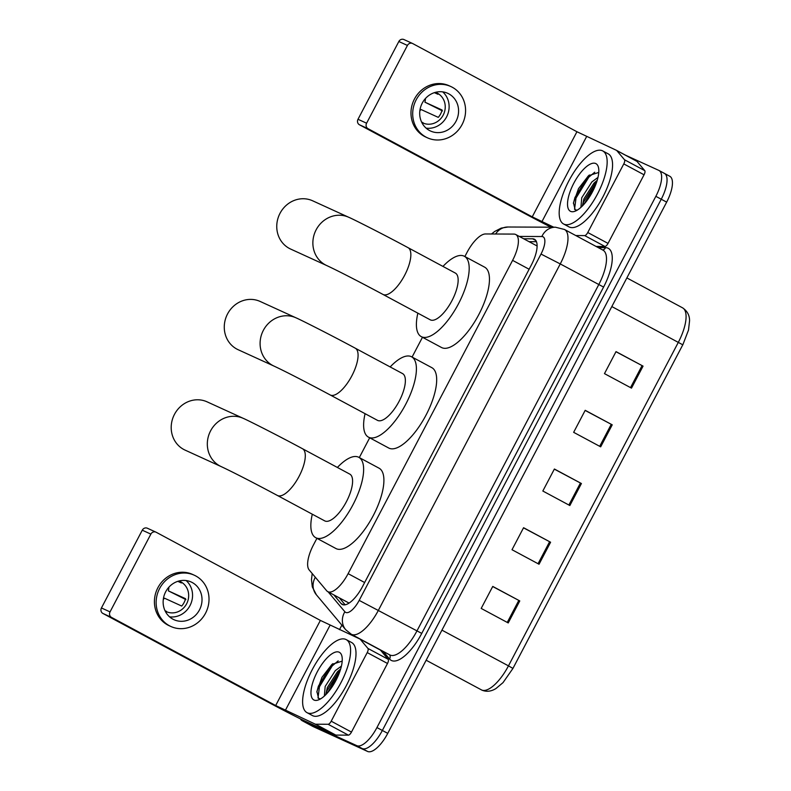 <?xml version="1.0" encoding="UTF-8"?>
<svg xmlns="http://www.w3.org/2000/svg" width="791" height="791" viewBox="0 0 791 791"><rect width="100%" height="100%" fill="white"/><g stroke="black" fill="none" stroke-linecap="round" stroke-linejoin="round"><path stroke-width="1.19" d="M316.914 538.325L313.424 544.979A24.867 9.433 -61.8 0 0 309.143 569.906L326.643 590.729A24.867 9.433 -61.8 0 0 327.751 591.638A24.867 9.433 -61.8 0 0 327.958 591.737A24.867 9.433 -61.8 0 0 348.119 573.653L512.598 260.368A24.867 9.433 -61.8 0 0 515.762 234.531A24.867 9.433 -61.8 0 0 513.883 234.087L485.516 233.958A24.867 9.433 -61.8 0 0 467.036 252.398L464.861 256.541M422.473 337.273L412.081 357.067M369.694 437.799L359.302 457.584M333.861 594.921L341.109 603.533A24.867 9.433 -61.8 0 0 342.216 604.453A24.867 9.433 -61.8 0 0 342.424 604.551A24.867 9.433 -61.8 0 0 362.575 586.467L531.305 265.094A24.867 9.433 -61.8 0 0 534.469 239.258A24.867 9.433 -61.8 0 0 532.59 238.803L523.642 238.763M625.473 155.165L658.804 170.381A24.867 9.433 118.2 0 1 659.012 170.49A24.867 9.433 118.2 0 1 655.848 196.326L376.941 727.562A24.867 9.433 118.2 0 1 356.79 745.646L302.33 720.769A24.867 9.433 118.2 0 1 302.122 720.67A24.867 9.433 118.2 0 1 300.422 718.881M339.487 629.685L341.87 625.147M659.012 170.49L664.42 173.387A24.867 9.433 118.2 0 0 664.213 173.288A24.867 9.433 118.2 0 1 664.42 173.387A24.867 9.433 118.2 0 1 661.256 199.223L382.35 730.459A24.867 9.433 118.2 0 1 362.189 748.543L307.729 723.676A24.867 9.433 118.2 0 1 307.531 723.577A24.867 9.433 118.2 0 1 307.323 723.458M529.05 241.67L536.456 241.7M345.133 604.799L339.27 597.818M669.611 176.185A24.867 9.433 118.2 0 1 669.819 176.294L664.42 173.387A24.867 9.433 118.2 0 1 661.256 199.223L382.35 730.459A24.867 9.433 118.2 0 1 362.189 748.543L307.729 723.676A24.867 9.433 118.2 0 1 307.531 723.577L302.122 720.67M615.962 351.728L643.053 366.124L616.021 351.619L604.472 373.629L631.495 388.134L643.053 366.124M585.142 410.43L612.234 424.826L585.202 410.311L573.653 432.331L600.676 446.836L612.234 424.826M492.694 586.527L519.776 600.923L492.753 586.418L481.195 608.427L508.227 622.942L519.776 600.923M523.513 527.834L550.595 542.231L523.573 527.716L512.014 549.725L539.037 564.24L550.595 542.231M554.323 469.132L581.415 483.528L554.392 469.014L542.834 491.023L569.856 505.538L581.415 483.528M669.819 176.294A24.867 9.433 118.2 0 1 666.655 202.13L387.748 733.366A24.867 9.433 118.2 0 1 367.597 751.45L313.137 726.583A24.867 9.433 118.2 0 1 312.929 726.474A24.867 9.433 118.2 0 1 312.732 726.356M345.865 639.444A41.448 15.731 118.2 0 1 346.211 639.612A41.448 15.731 118.2 0 1 340.703 683.127A41.448 15.731 118.2 0 1 307.343 712.82A41.448 15.731 118.2 0 1 307.007 712.651A41.448 15.731 118.2 0 1 312.514 669.137A41.448 15.731 118.2 0 1 345.865 639.444M346.211 639.612L351.619 642.519A41.448 15.731 118.2 0 1 346.112 686.024A41.448 15.731 118.2 0 1 312.752 715.726A41.448 15.731 118.2 0 1 312.405 715.548L307.007 712.651M314.047 700.055A27.023 10.253 118.2 0 1 317.26 671.866A27.023 10.253 118.2 0 1 339.171 652.209A27.023 10.253 118.2 0 1 341.969 656.411A27.023 10.253 118.2 0 1 335.641 680.982A27.023 10.253 118.2 0 1 318.654 699.837A27.023 10.253 118.2 0 1 314.047 700.055M341.583 661.316L331.943 664.391L321.967 677.304L316.914 691.482L318.585 698.463L320.622 698.858M325.843 694.627L326.97 690.77L340.664 668.988L337.45 671.777L327.316 687.587L325.783 694.686M341.425 666.091L335.305 670.62L325.17 686.44L324.359 696.04M332.833 663.659L331.172 665.31L318.387 686.163L316.845 692.095M339.814 671.589L327.583 692.768M338.182 660.88L332.24 665.884L319.455 686.746L317.992 697.978M360.034 639.079L380.234 649.925A4.143 1.572 118.2 0 1 380.273 649.935A4.143 1.572 118.2 0 1 380.451 650.093L388.203 659.318A4.143 1.572 118.2 0 1 387.491 663.471L367.222 652.585L331.202 721.194L351.471 732.08A4.143 1.572 118.2 0 1 348.396 735.146L335.829 735.096A4.143 1.572 118.2 0 1 335.552 735.037L305.583 721.352A33.153 0.751 27.7 0 1 267.081 701.597L102.889 613.44A4.143 3.836 -65.5 0 1 101.436 607.963L110.038 611.888A4.143 3.836 114.5 0 0 111.482 617.375L275.683 705.532L315.273 724.151A4.143 1.572 -61.8 0 0 315.56 724.21L328.117 724.269A4.143 1.572 -61.8 0 0 331.202 721.194M387.491 663.471L351.471 732.08M367.222 652.585A4.143 1.572 -61.8 0 0 367.934 648.432L360.182 639.207A4.143 1.572 -61.8 0 0 359.994 639.059A4.143 1.572 -61.8 0 0 359.964 639.039L320.375 620.411L156.173 532.254A4.143 3.836 114.5 0 0 150.863 534.113L142.271 530.188L101.436 607.963M142.271 530.188A4.143 3.836 -65.5 0 1 147.373 528.23L155.965 532.155M150.863 534.113L110.038 611.888M165.685 591.777A20.724 19.172 114.5 0 0 173.971 619.699A20.724 19.172 114.5 0 0 199.47 609.92A20.724 19.172 114.5 0 0 191.185 581.998A20.724 19.172 114.5 0 0 165.685 591.777M169.561 616.832A20.724 19.172 114.5 0 0 190.008 605.599A20.724 19.172 114.5 0 0 186.132 580.545M165.022 610.721L166.456 611.374A16.581 15.336 -65.5 0 1 165.161 611.018M163.292 599.44A16.581 15.336 114.5 0 0 164.498 598.194L181.703 606.044A16.581 15.336 -65.5 0 0 184.056 602.604A16.581 15.336 -65.5 0 0 185.549 598.708L168.354 590.857L185.905 599.588M165.2 611.087A16.581 15.336 114.5 0 0 166.229 611.611A16.581 15.336 114.5 0 0 186.636 603.78A16.581 15.336 114.5 0 0 180.012 581.444A16.581 15.336 114.5 0 0 178.934 581.009M194.289 575.215L192.569 574.424A28.179 26.063 114.5 0 0 157.884 587.733A28.179 26.063 114.5 0 0 169.145 625.701L170.866 626.482A28.179 26.063 114.5 0 0 205.551 613.183A28.179 26.063 114.5 0 0 194.289 575.215A28.179 26.063 114.5 0 0 159.604 588.514A28.179 26.063 114.5 0 0 170.866 626.482M168.354 590.857A16.581 15.336 114.5 0 0 168.888 587.189M177.827 581.336L181.376 582.957A16.581 15.336 -65.5 0 0 178.865 581.029M260.17 301.46A26.528 24.531 114.5 0 0 227.531 313.978A26.528 24.531 114.5 0 0 238.131 349.711L273.963 366.075A26.528 24.531 -65.5 0 1 263.354 330.341A26.528 24.531 -65.5 0 1 296.002 317.824L260.17 301.46M377.258 420.209A26.528 10.065 -61.8 0 0 377.475 420.337A26.528 10.065 -61.8 0 0 377.693 420.446A26.528 10.065 -61.8 0 0 399.04 401.442A26.528 10.065 -61.8 0 0 402.57 373.599L355.268 348.198C331.874 335.562 300.026 319.445 296.002 317.824M390.171 366.935A45.591 17.303 118.2 0 1 411.211 356.612A45.591 17.303 118.2 0 1 411.587 356.8A45.591 17.303 118.2 0 1 405.526 404.656A45.591 17.303 118.2 0 1 368.833 437.324A45.591 17.303 118.2 0 1 368.458 437.136A45.591 17.303 118.2 0 1 365.076 413.683M411.587 356.8L431.856 367.677A45.591 17.303 118.2 0 1 425.795 415.542A45.591 17.303 118.2 0 1 389.103 448.21A45.591 17.303 118.2 0 1 388.727 448.022L368.458 437.136M207.113 401.848A26.528 24.531 114.5 0 0 174.465 414.365A26.528 24.531 114.5 0 0 185.074 450.109L221.183 466.601A26.528 24.531 -65.5 0 1 210.584 430.868A26.528 24.531 -65.5 0 1 243.223 418.34L207.113 401.848M324.488 520.735A26.528 10.065 -61.8 0 0 324.696 520.864A26.528 10.065 -61.8 0 0 324.913 520.972A26.528 10.065 -61.8 0 0 346.26 501.969A26.528 10.065 -61.8 0 0 349.79 474.116L302.488 448.724C279.094 436.088 247.257 419.972 243.223 418.34M337.391 467.461A45.591 17.303 118.2 0 1 358.432 457.129A45.591 17.303 118.2 0 1 358.807 457.317A45.591 17.303 118.2 0 1 352.746 505.182A45.591 17.303 118.2 0 1 316.054 537.85A45.591 17.303 118.2 0 1 315.678 537.662A45.591 17.303 118.2 0 1 312.297 514.209M358.807 457.317L379.087 468.203A45.591 17.303 118.2 0 1 373.016 516.068A45.591 17.303 118.2 0 1 336.323 548.727A45.591 17.303 118.2 0 1 335.948 548.539L315.678 537.662M312.663 200.805A26.528 24.531 114.5 0 0 280.014 213.323A26.528 24.531 114.5 0 0 290.623 249.056L326.732 265.558A26.528 24.531 -65.5 0 1 316.133 229.815A26.528 24.531 -65.5 0 1 348.772 217.298L312.663 200.805M430.037 319.693A26.528 10.065 -61.8 0 0 430.245 319.811A26.528 10.065 -61.8 0 0 430.472 319.92A26.528 10.065 -61.8 0 0 451.819 300.916A26.528 10.065 -61.8 0 0 455.349 273.073L408.047 247.672C384.644 235.036 352.806 218.919 348.772 217.298M442.95 266.419A45.591 17.303 118.2 0 1 463.981 256.086A45.591 17.303 118.2 0 1 464.366 256.274A45.591 17.303 118.2 0 1 458.305 304.13A45.591 17.303 118.2 0 1 421.613 336.798A45.591 17.303 118.2 0 1 421.227 336.61A45.591 17.303 118.2 0 1 417.856 313.157M464.366 256.274L484.636 267.16A45.591 17.303 118.2 0 1 478.575 315.016A45.591 17.303 118.2 0 1 441.882 347.684A45.591 17.303 118.2 0 1 441.497 347.496L421.227 336.61M623.783 163.905A4.143 1.572 -61.8 0 0 624.495 159.752L616.743 150.527A4.143 1.572 -61.8 0 0 616.565 150.379L636.795 161.245A4.143 1.572 118.2 0 1 636.834 161.265A4.143 1.572 118.2 0 1 637.012 161.413L644.764 170.638A4.143 1.572 118.2 0 1 644.052 174.791L623.783 163.905L587.762 232.514L608.032 243.401A4.143 1.572 118.2 0 1 604.957 246.476L596.048 246.436M644.052 174.791L608.032 243.401M550.961 227.185A33.153 0.751 27.7 0 1 523.642 212.927L359.45 124.77A4.143 3.836 -65.5 0 1 357.997 119.283L366.599 123.208A4.143 3.836 114.5 0 0 368.052 128.696L532.244 216.853L553.72 227.195M636.834 161.265L616.565 150.379A4.143 1.572 -61.8 0 0 616.525 150.359L576.936 131.741L412.734 43.574A4.143 3.836 114.5 0 0 407.424 45.433L398.832 41.508L357.997 119.283M398.832 41.508A4.143 3.836 -65.5 0 1 403.934 39.55L412.526 43.475M407.424 45.433L366.599 123.208M575.779 235.55L584.678 235.589A4.143 1.572 -61.8 0 0 587.762 232.514M422.246 103.097A20.724 19.172 114.5 0 0 430.531 131.019A20.724 19.172 114.5 0 0 456.031 121.241A20.724 19.172 114.5 0 0 447.746 93.318A20.724 19.172 114.5 0 0 422.246 103.097M426.122 128.152A20.724 19.172 114.5 0 0 446.579 116.92A20.724 19.172 114.5 0 0 442.693 91.865M421.583 122.041L423.017 122.694A16.581 15.336 -65.5 0 1 421.722 122.338M419.853 110.77A16.581 15.336 114.5 0 0 421.059 109.514L438.263 117.365A16.581 15.336 -65.5 0 0 440.617 113.934A16.581 15.336 -65.5 0 0 442.11 110.028L424.915 102.177L442.466 110.908M421.761 122.407A16.581 15.336 114.5 0 0 422.79 122.931A16.581 15.336 114.5 0 0 443.197 115.11A16.581 15.336 114.5 0 0 436.573 92.774A16.581 15.336 114.5 0 0 435.495 92.329M450.85 86.535L449.13 85.744A28.179 26.063 114.5 0 0 414.444 99.053A28.179 26.063 114.5 0 0 425.716 137.021L427.427 137.812A28.179 26.063 114.5 0 0 462.112 124.503A28.179 26.063 114.5 0 0 450.85 86.535A28.179 26.063 114.5 0 0 416.165 99.834A28.179 26.063 114.5 0 0 427.427 137.812M424.915 102.177A16.581 15.336 114.5 0 0 425.449 98.519M434.388 92.656L437.937 94.277A16.581 15.336 -65.5 0 0 435.426 92.349M602.435 150.765A41.448 15.731 118.2 0 1 602.772 150.943A41.448 15.731 118.2 0 1 597.264 194.448A41.448 15.731 118.2 0 1 563.904 224.14A41.448 15.731 118.2 0 1 563.568 223.972A41.448 15.731 118.2 0 1 569.075 180.467A41.448 15.731 118.2 0 1 602.435 150.765M602.772 150.943L608.18 153.84A41.448 15.731 118.2 0 1 602.673 197.355A41.448 15.731 118.2 0 1 569.312 227.047A41.448 15.731 118.2 0 1 568.966 226.879L563.568 223.972M570.608 211.375A27.023 10.253 118.2 0 1 573.821 183.186A27.023 10.253 118.2 0 1 595.732 163.539A27.023 10.253 118.2 0 1 598.53 167.732A27.023 10.253 118.2 0 1 592.202 192.302A27.023 10.253 118.2 0 1 575.215 211.157A27.023 10.253 118.2 0 1 570.608 211.375M598.144 172.636L588.504 175.711L578.528 188.624L573.475 202.812L575.146 209.793L577.183 210.179M582.403 205.947L583.531 202.101L597.225 180.308L594.011 183.097L583.877 198.917L582.344 206.006M597.986 177.411L591.866 181.95L581.731 197.76L580.92 207.371M589.394 174.979L587.733 176.63L574.948 197.493L573.406 203.416M596.374 182.909L584.144 204.088M594.743 172.201L588.801 177.204L576.016 198.066L574.553 209.299M364.641 582.532L348.119 573.653M529.12 269.247L512.598 260.368M328.117 591.836L344.866 611.759A16.581 6.288 -61.8 0 0 345.746 612.442A16.581 6.288 -61.8 0 0 359.183 600.389L541.004 254.059A16.581 6.288 -61.8 0 0 542.982 236.766A16.581 6.288 -61.8 0 0 541.865 236.529L519.301 236.43M541.004 254.059L560.255 263.927L378.424 610.257A33.153 12.577 118.2 0 1 351.55 634.372A33.153 12.577 118.2 0 1 351.273 634.234L389.795 654.918A33.153 12.577 -61.8 0 0 390.072 655.047A33.153 12.577 -61.8 0 0 416.946 630.941L598.767 284.612A33.153 12.577 -61.8 0 0 602.989 250.154L564.477 229.479A33.153 12.577 118.2 0 1 560.255 263.927L603.582 287.074L421.751 633.403L359.183 600.389M564.201 229.341A33.153 12.577 118.2 0 1 564.477 229.479L555.45 227.205A16.581 15.039 90.2 0 0 541.865 236.529M421.751 633.403A37.306 14.159 118.2 0 1 391.525 660.534A37.306 14.159 118.2 0 1 389.548 659.012L383.071 651.309M598.253 247.613L605.52 247.642A37.306 14.159 118.2 0 1 603.582 287.074M302.33 720.769L313.137 726.583M356.79 745.646L367.597 751.45M376.941 727.562L387.748 733.366M655.848 196.326L666.655 202.13M605.52 247.642A4.143 3.757 -89.8 0 1 602.594 249.946M389.528 654.77A4.143 3.787 -40 0 1 389.548 659.012M555.45 227.205L507.941 227.007A16.581 15.039 90.2 0 0 495.601 234.007M315.332 577.262A16.581 15.167 140 0 0 316.38 594.802L345.687 629.685L351.273 634.234M344.866 611.759A16.581 15.167 140 0 0 345.687 629.685M343.591 604.868L341.109 603.533M535.883 240.573L532.59 238.803M481.314 689.841A33.153 12.577 -61.8 0 0 481.59 689.979A33.153 12.577 -61.8 0 0 508.465 665.864L512.944 668.415L503.017 682.633L495.997 688.506C491.26 691.472 486.594 692.026 482.006 690.187L426.151 660.228M441.942 630.15L508.465 665.864L678.352 342.285A33.153 12.577 -61.8 0 0 682.574 307.837C687.28 311.011 689.614 315.332 689.564 320.8L688.506 330.065L682.821 344.827L611.829 306.562M682.771 344.827L512.944 668.415M580.446 483.004L568.887 505.014M549.626 541.706L538.068 563.716M518.807 600.409L507.249 622.418M611.265 424.302L599.707 446.312M642.074 365.61L630.526 387.62M320.375 620.411L275.683 705.532M329.995 625.355L285.304 710.466M335.552 735.037L315.273 724.151M111.482 617.375L102.889 613.44M380.451 650.093L360.182 639.207M367.934 648.432L388.203 659.318M315.56 724.21L335.829 735.096M348.396 735.146L328.117 724.269M273.963 366.075C286.016 371.691 309.607 383.932 330.173 394.946A26.528 10.065 -61.8 0 0 330.391 395.055A26.528 10.065 -61.8 0 0 351.896 375.765A26.528 10.065 -61.8 0 0 355.268 348.198M221.183 466.601C233.236 472.217 256.828 484.458 277.394 495.463A26.528 10.065 -61.8 0 0 277.621 495.571A26.528 10.065 -61.8 0 0 299.117 476.281A26.528 10.065 -61.8 0 0 302.488 448.724M326.732 265.558C338.795 271.165 362.387 283.415 382.953 294.42A26.528 10.065 -61.8 0 0 383.17 294.529A26.528 10.065 -61.8 0 0 404.666 275.238A26.528 10.065 -61.8 0 0 408.047 247.672M576.936 131.741L532.244 216.853M586.556 136.675L541.865 221.787M368.052 128.696L359.45 124.77M637.012 161.413L616.743 150.527M624.495 159.752L644.764 170.638M604.957 246.476L584.678 235.589M349.058 603.078L327.751 591.638M537.109 245.991L515.762 234.531M507.941 227.007L501.217 228.105L494.652 231.486L491.527 233.988M312.208 573.544L311.486 579.566L312.297 586.873L316.38 594.802M312.929 726.474L307.531 723.577M682.574 307.837L626.868 277.928M359.994 639.059L380.273 649.935M377.475 420.337L330.173 394.946M324.696 520.864L277.394 495.463M430.245 319.811L382.953 294.42"/></g></svg>

